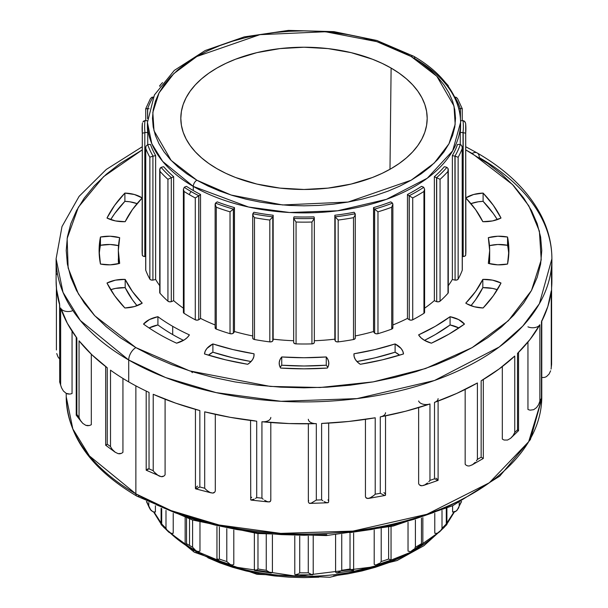 <?xml version="1.0" encoding="UTF-8"?>
<svg xmlns="http://www.w3.org/2000/svg" width="608" height="608" viewBox="0 0 608 608"><rect width="100%" height="100%" fill="white"/><g stroke="black" fill="none" stroke-linecap="round" stroke-linejoin="round"><path stroke-width="0.91" d="M61.218 309.001L67.328 323.274L76.866 338.033L76.866 414.451A247.897 143.123 0 0 0 79.048 417.248L79.048 340.822L91.854 354.738L107.236 367.749L107.236 444.167A247.897 143.123 0 0 0 110.512 446.576L110.512 370.158A247.897 143.123 0 0 0 128.714 381.892L128.714 360.004A10.116 5.844 -60 0 1 135.865 347.609L153.155 356.653L171.897 364.678L191.915 371.61L213.005 377.37L234.977 381.908L257.61 385.176L280.691 387.159L304 387.82L327.309 387.159L350.39 385.176L373.023 381.908L394.995 377.37L416.085 371.61L436.103 364.678L454.845 356.653L472.135 347.609L487.806 337.63L501.706 326.808L513.699 315.248L523.678 303.073L531.536 290.388L537.206 277.316L540.634 263.994L541.774 250.534L540.634 237.082L537.206 223.759L531.536 210.687L523.678 198.003L513.699 185.828L501.706 174.268L487.806 163.446L465.888 149.994L472.135 153.467A10.116 5.844 -60 0 1 477.196 152.965A10.116 5.844 120 0 0 472.135 153.467L512.483 184.528L528.808 205.816L539.387 231.124L541.226 259.844L531.476 290.51L508.349 320.728L472.135 347.609L425.577 368.516L373.228 381.87L320.12 387.501L270.37 386.437L189.666 370.903L135.865 347.609A10.116 5.844 120 0 0 128.714 360.004L165.65 377.56L216.129 392.624L281.033 401.303L357.018 398.605L434.462 380.502L499.191 347.024L522.789 326.093L539.38 303.704L551.897 258.795A247.897 143.123 180 0 1 398.863 391.028A247.897 143.123 180 0 1 128.714 360.004L128.714 381.892A247.897 143.123 0 0 0 149.036 392.403L149.036 468.821A247.897 143.123 0 0 0 153.216 470.714L153.216 394.296A247.897 143.123 0 0 0 199.842 410.567L199.842 486.985A247.897 143.123 0 0 0 204.691 488.247L204.691 411.829A247.897 143.123 0 0 0 256.705 421.184L256.705 497.602A247.897 143.123 0 0 0 261.934 498.157L261.934 421.739A247.897 143.123 0 0 0 316.32 423.639L316.32 500.057A247.897 143.123 0 0 0 321.617 499.867L321.617 423.449A247.897 143.123 0 0 0 375.212 417.78L375.212 494.198A247.897 143.123 0 0 0 380.281 493.286L380.281 416.868A247.897 143.123 0 0 0 429.962 403.955L429.962 480.381A247.897 143.123 0 0 0 434.507 478.792L434.507 402.374A247.897 143.123 0 0 0 477.402 382.972L477.402 459.39A247.897 143.123 0 0 0 481.156 457.224L481.156 380.806A247.897 143.123 0 0 0 514.756 356.045L514.756 432.463A247.897 143.123 0 0 0 517.507 429.833L517.507 353.415A247.897 143.123 0 0 0 539.866 324.733L539.866 401.151A247.897 143.123 0 0 0 541.447 398.225L541.447 321.807A247.897 143.123 0 0 0 551.266 290.86L551.266 367.285A247.897 143.123 0 0 0 551.593 364.222L551.593 287.804A247.897 143.123 0 0 0 551.897 280.691A247.897 143.123 0 0 0 551.167 269.747M157.92 316.7L157.92 324.961A185.668 107.198 0 0 0 172.71 334.598L172.71 326.336A185.668 107.198 180 0 1 157.92 316.7L149.431 319.557L143.526 324.087A204.896 118.294 0 0 0 159.121 334.187A204.896 118.294 0 0 0 176.601 343.186A204.896 118.294 180 0 1 159.121 334.187A204.896 118.294 180 0 1 143.526 324.087A24.806 14.326 180 0 1 157.92 316.7L157.92 324.961A24.806 14.326 0 0 0 149.12 327.978L157.92 324.961A185.668 107.198 180 0 0 172.71 334.598A185.668 107.198 0 0 0 183.51 340.358A185.668 107.198 180 0 1 172.71 334.598L172.71 326.336A185.668 107.198 180 0 1 157.92 316.7M483.109 307.982A24.806 14.326 180 0 1 466.876 303.81L474.324 306.766L483.109 307.982L493.293 295.807L501.007 283.039L492.548 280.151L482.82 279.391L475.532 291.559L465.781 303.134A24.806 14.326 0 0 0 466.876 303.81A24.806 14.326 180 0 1 465.781 303.134A185.668 107.198 180 0 0 482.82 279.391A24.806 14.326 180 0 1 501.007 283.039A204.896 118.294 180 0 1 483.109 307.982M431.399 343.186A24.806 14.326 180 0 1 424.544 340.389L431.399 343.186L448.879 334.187L464.474 324.087L458.569 319.557L450.08 316.7L435.29 326.336L418.6 334.879L421.025 337.828L424.544 340.389A24.806 14.326 180 0 1 418.6 334.879A185.668 107.198 180 0 0 450.08 316.7A24.806 14.326 180 0 1 464.474 324.087A204.896 118.294 180 0 1 431.399 343.186M183.403 189.263L184.239 187.317A10.336 5.966 180 0 1 186.474 186.352A156.575 90.402 0 0 0 193.283 190.54L193.283 186.405A5.062 2.918 -60 0 1 196.863 180.211L171.144 160.413L154.006 130.728L152.828 112.419L159.045 92.88L173.782 73.629L196.863 56.498L259.882 34.664L325.424 31.753L376.854 41.648L411.137 56.498L421.124 62.86L429.985 69.753L437.631 77.117L443.984 84.877L448.993 92.963L452.61 101.285L454.792 109.782L455.521 118.355L454.792 126.928L452.61 135.417L448.993 143.746L443.984 151.833L437.631 159.592L429.985 166.957L421.124 173.85L411.137 180.211L400.125 185.972L388.178 191.087L375.425 195.502L361.98 199.173L347.981 202.069L333.556 204.151L318.85 205.413L304 205.831L289.15 205.413L274.444 204.151L260.019 202.069L246.02 199.173L232.575 195.502L219.822 191.087L207.875 185.972L196.863 180.211L186.876 173.85L178.015 166.957L170.369 159.592L164.016 151.833L159.007 143.746L155.39 135.417L153.208 126.928L152.479 118.355L153.208 109.782L155.39 101.285L159.007 92.963L164.016 84.877L170.369 77.117L178.015 69.753L186.876 62.86L196.863 56.498L207.875 50.73L219.822 45.615L232.575 41.207L246.02 37.536L260.019 34.641L274.444 32.558L289.15 31.297L304 30.871L318.85 31.297L333.556 32.558L347.981 34.641L361.98 37.536L375.425 41.207L388.178 45.615L400.125 50.73L411.137 56.498A5.062 2.918 -60 0 1 413.668 56.248A5.062 2.918 120 0 0 411.137 56.498L436.856 76.289L453.994 105.982L455.172 124.283L448.955 143.822L434.218 163.081L411.137 180.211L348.118 202.046L282.576 204.957L231.146 195.054L196.863 180.211A5.062 2.918 120 0 0 193.283 186.405L248.497 207.016L289.492 212.496L337.493 210.794L386.399 199.356L427.287 178.212L452.671 150.852L460.575 122.482A156.575 90.402 180 0 1 363.918 206.006A156.575 90.402 180 0 1 193.283 186.405L193.283 190.54A156.575 90.402 0 0 0 200.534 194.469L200.534 318.387A156.575 90.402 0 0 0 215.126 324.961A156.575 90.402 0 0 1 200.534 318.387L200.534 194.469A10.336 5.966 180 0 1 198.862 195.761L198.748 319.747A10.336 5.966 0 0 0 200.534 318.387A10.336 5.966 0 0 1 198.748 319.747L198.748 195.829L195.274 197.934A161.888 93.465 180 0 1 189.529 194.773A2.531 1.459 -60 0 1 191.315 191.672A159.364 92.006 180 0 1 184.239 187.317L183.403 189.263L184.057 191.452A161.888 93.465 0 0 0 189.529 194.773A161.888 93.465 180 0 1 184.057 191.452L184.057 313.31A161.888 93.465 0 0 0 195.274 319.785L197.022 320.165L198.748 319.747A2.531 1.459 0 0 1 195.274 319.785L195.274 197.934L195.274 319.785A161.888 93.465 0 0 1 184.057 313.31L184.057 191.452L183.396 189.096L183.396 312.33A2.531 1.459 0 0 0 184.057 313.31L183.396 312.299M453.925 512.065L446.903 522.933A156.575 90.402 0 0 0 453.925 512.065M444.965 525.342L441.613 529.12M437.54 533.193L409.914 552.566L374.353 566.747L296.985 576.3L234.05 566.869L193.283 549.913A5.062 2.918 120 0 0 194.332 552.231A5.062 2.918 -60 0 1 193.283 549.913A156.575 90.402 0 0 0 437.54 533.193M541.766 377.401A7.592 4.378 0 0 0 543.043 377.53A7.592 4.378 180 0 1 541.766 377.401L541.766 398.027A237.774 137.279 0 0 0 541.774 396.766L541.766 398.058M541.751 398.81L528.671 441.72L489.303 482.79L426.96 514.269L352.997 531.096L280.706 533.383L219.032 524.985L171.046 510.576L135.865 493.84A5.062 2.918 120 0 0 136.914 496.151A5.062 2.918 -60 0 1 135.865 493.84A237.774 137.279 0 0 0 393.353 523.982A237.774 137.279 0 0 0 541.751 398.81L530.404 439.561L499.746 476.148L452.694 505.719L393.216 526.057L326.245 535.58L257.412 533.497L192.485 519.992L136.914 496.151C91.04 469.095 67.48 435.966 66.226 396.766A237.774 137.279 0 0 0 135.865 493.84L135.865 385.86L135.865 493.84L89.437 455.932L72.846 428.944L66.226 396.766L66.226 393.384M465.637 123.485L464.96 121.76L463.022 120.642A159.364 92.006 180 0 1 463.022 132.582A10.336 5.966 180 0 1 460.264 132.354L460.264 144.613L460.264 132.354A10.336 5.966 0 0 0 463.022 132.582L465.698 133.258L465.698 255.117A2.531 1.459 0 0 1 463.19 256.508L464.922 256.097L465.698 255.117L465.698 133.258A161.888 93.465 0 0 0 465.888 128.683A161.888 93.465 0 0 0 465.698 124.1A161.888 93.465 180 0 1 465.888 128.683A161.888 93.465 180 0 1 465.698 133.258L463.19 132.59L463.19 256.508A10.336 5.966 0 0 1 462.3 256.485A10.336 5.966 0 0 0 463.19 256.508L463.022 132.582A159.364 92.006 0 0 0 463.022 120.642A10.336 5.966 0 0 0 460.552 120.832A10.336 5.966 180 0 1 463.022 120.642L464.2 121L465.538 123.021M462.179 146.657L462.24 270.279A161.888 93.465 0 0 1 458.136 279.125L458.136 157.267L458.136 279.125A2.531 1.459 0 0 1 455.088 280.09L456.942 279.954L458.136 279.125A161.888 93.465 0 0 0 462.24 270.279L462.24 148.42A161.888 93.465 180 0 1 458.136 157.267L455.088 156.172L455.088 280.09A10.336 5.966 0 0 1 452.367 279.429A10.336 5.966 0 0 0 455.088 280.09L454.928 156.142A10.336 5.966 180 0 1 452.367 155.511L452.367 279.429A156.575 90.402 0 0 1 448.278 285.661A156.575 90.402 0 0 0 452.367 279.429L452.367 155.511A156.575 90.402 0 0 0 457.512 144.423A10.336 5.966 180 0 1 460.286 144.613L460.864 144.788M448.278 169.784L448.278 292.577A2.531 1.459 0 0 1 447.997 293.246L447.997 171.388L447.997 293.246A161.888 93.465 0 0 1 440.063 301.18A2.531 1.459 0 0 1 436.696 301.659L438.543 301.811L440.063 301.18L440.063 179.322L436.696 177.741L436.696 301.659A10.336 5.966 0 0 1 434.355 300.618A10.336 5.966 0 0 0 436.696 301.659L436.552 177.688A10.336 5.966 180 0 1 434.355 176.692L434.355 300.618A156.575 90.402 0 0 1 424.604 308.195A156.575 90.402 0 0 0 434.355 300.618L434.355 176.692A156.575 90.402 0 0 0 444.296 166.752A10.336 5.966 180 0 1 446.888 167.352L448.05 168.515L447.997 171.388A161.888 93.465 180 0 1 440.063 179.322L440.063 301.18A161.888 93.465 0 0 0 447.997 293.246L448.005 291.916M392.874 204.098L392.464 203.14A159.364 92.006 180 0 1 374.558 209.114A159.364 92.006 0 0 0 392.464 203.14A10.336 5.966 0 0 0 390.868 201.947A10.336 5.966 0 0 0 390.739 201.879A156.575 90.402 180 0 1 373.525 207.617A10.336 5.966 0 0 0 374.558 209.114L377.978 211.82A161.888 93.465 0 0 0 391.719 207.237L392.874 204.098L391.719 207.237L391.719 329.095A161.888 93.465 0 0 1 377.978 333.678L377.978 211.82L377.978 333.678A2.531 1.459 0 0 1 374.642 333.116L376.116 333.777L377.978 333.678A161.888 93.465 0 0 0 391.719 329.095L391.719 207.237A161.888 93.465 180 0 1 377.978 211.82L374.642 209.198L374.642 333.116A10.336 5.966 0 0 1 373.525 331.535A10.336 5.966 0 0 0 374.642 333.116L374.558 209.114A10.336 5.966 180 0 1 373.525 207.617L373.525 331.535A156.575 90.402 0 0 1 355.27 335.95A156.575 90.402 0 0 0 373.525 331.535L373.525 207.617A156.575 90.402 0 0 0 390.739 201.879A10.336 5.966 180 0 1 390.868 201.947A10.336 5.966 180 0 1 392.464 203.14L392.874 204.098L392.874 327.864A2.531 1.459 0 0 1 391.719 329.095L392.806 328.214L392.548 327.15M424.597 189.263L423.761 187.317A159.364 92.006 180 0 1 409.138 195.761A159.364 92.006 0 0 0 423.761 187.317A10.336 5.966 0 0 0 421.526 186.352A156.575 90.402 180 0 1 407.466 194.469A10.336 5.966 0 0 0 409.138 195.761L412.726 197.934A161.888 93.465 0 0 0 423.943 191.452L424.604 189.096L424.604 312.33A2.531 1.459 0 0 1 423.943 313.31L423.943 191.452L423.943 313.31A161.888 93.465 0 0 1 412.726 319.785A2.531 1.459 0 0 1 409.252 319.747L410.978 320.165L412.726 319.785L412.726 197.934L409.252 195.829L409.252 319.747A10.336 5.966 0 0 1 407.466 318.387A10.336 5.966 0 0 0 409.252 319.747L409.138 195.761A10.336 5.966 180 0 1 407.466 194.469L407.466 318.387A156.575 90.402 0 0 1 392.874 324.961A156.575 90.402 0 0 0 407.466 318.387L407.466 194.469A156.575 90.402 0 0 0 421.526 186.352A10.336 5.966 180 0 1 423.761 187.317L424.597 189.263L423.943 191.452A161.888 93.465 180 0 1 412.726 197.934L412.726 319.785A161.888 93.465 0 0 0 423.943 313.31L424.604 312.299M186.534 518.092L186.534 543.704A161.888 93.465 0 0 0 189.529 545.475L189.529 519.065L189.529 545.475A161.888 93.465 0 0 0 192.592 547.2L192.592 520.03L192.592 547.2A161.888 93.465 180 0 1 189.529 545.475A161.888 93.465 180 0 1 186.534 543.704L186.534 518.092M391.111 68.066L389.986 169.282L391.111 68.066L382.151 63.376L372.438 59.219L351.143 52.645L328.031 48.594L304 47.234L279.969 48.594L256.857 52.645L235.562 59.219L225.849 63.376L216.889 68.066L208.772 73.234L201.575 78.842L195.358 84.824L190.19 91.139L186.116 97.706L183.175 104.477L181.404 111.386L180.812 118.355L181.404 125.324L183.175 132.232L186.116 138.996L190.19 145.57L195.358 151.878L201.575 157.867L208.772 163.476L216.889 168.644A123.188 71.121 180 0 1 180.819 119.001A123.188 71.121 180 0 1 256.34 52.767A123.188 71.121 180 0 1 391.111 68.066A123.188 71.121 180 0 1 427.181 119.001A123.188 71.121 180 0 1 350.626 184.186A123.188 71.121 180 0 1 216.889 168.644L225.849 173.333L235.562 177.49L256.857 184.064L279.969 188.108L304 189.476L328.031 188.108L351.143 184.064L372.438 177.49L382.151 173.333L391.111 168.644L399.228 163.476L406.425 157.867L412.642 151.878L417.81 145.57L421.884 138.996L424.825 132.232L426.596 125.324L427.188 118.355L426.596 111.386L424.825 104.477L421.884 97.706L417.81 91.139L412.642 84.824L406.425 78.842L399.228 73.234L391.111 68.066M479.286 157.594A247.897 143.123 180 0 1 551.897 258.795C551.851 244.051 548.325 229.733 541.318 215.84C528.626 191.3 507.247 170.339 477.196 152.965A10.116 5.844 -60 0 1 479.286 157.594M193.283 549.313L193.283 549.913L193.283 549.313M199.971 522.211L199.971 551.076A5.062 2.918 180 0 1 199.804 551.182L197.866 551.502L195.829 550.658L192.592 547.2L195.829 550.658L197.866 551.502L199.804 551.182A5.062 2.918 0 0 0 199.971 551.076L199.971 522.211M233.799 530.009L233.799 564.315A5.062 2.918 180 0 1 233.692 564.452L232.157 565.03L230.272 564.482L226.792 561.534L226.792 528.679L226.792 561.534A161.888 93.465 180 0 1 219.374 559.064A161.888 93.465 0 0 0 226.792 561.534L230.272 564.482L232.157 565.03L233.692 564.452A5.062 2.918 0 0 0 233.799 564.315L233.799 530.009M271.343 572.972L272.369 572.196A5.062 2.918 0 0 0 272.414 572.052L272.414 534.956L272.414 572.052A5.062 2.918 180 0 1 272.369 572.196L271.343 572.972L269.747 572.69L266.251 570.274L266.251 534.424L266.251 570.274A161.888 93.465 180 0 1 257.974 568.989A161.888 93.465 0 0 0 266.251 570.274L270.583 572.941M335.586 572.052L335.586 534.956L335.586 572.052A5.062 2.918 0 0 0 335.631 572.196A5.062 2.918 180 0 1 335.586 572.052M374.201 564.315L374.201 530.009L374.201 564.315A5.062 2.918 0 0 0 374.308 564.452A5.062 2.918 180 0 1 374.201 564.315M408.029 551.076L408.029 522.211L408.029 551.076A5.062 2.918 0 0 0 408.196 551.182A5.062 2.918 180 0 1 408.029 551.076M434.773 533.224L434.773 513.334L434.773 533.224A5.062 2.918 0 0 0 434.986 533.307A5.062 2.918 180 0 1 434.773 533.224M452.603 511.989L452.603 505.765L452.603 511.989A5.062 2.918 0 0 0 452.846 512.035A5.062 2.918 180 0 1 452.603 511.989M460.264 132.354A156.575 90.402 0 0 0 460.575 126.616A156.575 90.402 0 0 0 460.537 124.549A156.575 90.402 180 0 1 460.264 132.354M334.795 339.173A156.575 90.402 0 0 1 314.336 340.738A156.575 90.402 0 0 0 334.841 339.165A10.336 5.966 0 0 0 335.213 340.86L335.175 216.843A10.336 5.966 180 0 1 334.841 215.346A10.336 5.966 180 0 1 334.841 215.247A156.575 90.402 0 0 0 354.046 212.276A10.336 5.966 180 0 1 355.148 213.758L354.859 215.787L353.514 217.672A161.888 93.465 180 0 1 338.185 220.043L338.185 341.894A161.888 93.465 0 0 0 353.514 339.522L354.958 338.838L355.186 337.767M314.336 342.395A10.336 5.966 0 0 1 314.336 342.448A2.531 1.459 0 0 1 311.934 343.892L313.637 343.444L314.336 342.448L314.336 218.424A10.336 5.966 0 0 0 313.941 216.836A156.575 90.402 180 0 1 294.059 216.836A10.336 5.966 0 0 0 293.664 218.424L293.664 218.424A159.364 92.006 0 0 0 314.336 218.424L311.934 222.034L311.934 343.892A161.888 93.465 0 0 1 296.066 343.892L296.066 222.034L296.066 343.892A2.531 1.459 0 0 1 293.664 342.448L294.363 343.444L296.066 343.892A161.888 93.465 0 0 0 311.934 343.892L311.934 222.034A161.888 93.465 180 0 1 296.066 222.034L293.664 218.53L293.664 342.448A10.336 5.966 0 0 1 293.664 342.395A10.336 5.966 0 0 1 293.664 342.35A10.336 5.966 0 0 0 293.664 342.448L293.664 218.424A10.336 5.966 180 0 1 294.059 216.836A156.575 90.402 0 0 0 313.941 216.836A10.336 5.966 180 0 1 314.336 218.424L314.336 342.448A10.336 5.966 0 0 0 314.336 342.35A10.336 5.966 0 0 1 314.336 342.395L314.336 218.477M252.814 337.767L253.042 338.838L254.486 339.522A161.888 93.465 0 0 0 269.815 341.894L271.654 341.719L272.787 340.86A10.336 5.966 0 0 0 273.159 339.165A156.575 90.402 0 0 0 293.664 340.738A156.575 90.402 0 0 1 273.159 339.165L273.159 215.445M252.73 214.32L252.73 338.132A2.531 1.459 0 0 0 254.486 339.522L254.486 217.672L254.486 339.522A161.888 93.465 0 0 0 269.815 341.894L269.815 220.043A161.888 93.465 180 0 1 254.486 217.672L253.141 215.787L252.852 213.758A10.336 5.966 180 0 1 253.954 212.276A156.575 90.402 0 0 0 273.159 215.247A10.336 5.966 180 0 1 273.159 215.346A10.336 5.966 180 0 1 272.825 216.843L272.787 340.86A10.336 5.966 0 0 0 273.159 339.264A10.336 5.966 0 0 0 273.159 339.165M234.475 331.535A156.575 90.402 0 0 0 252.73 335.95A156.575 90.402 0 0 1 234.475 331.535L234.475 207.617L234.475 331.535A10.336 5.966 0 0 1 233.358 333.116A10.336 5.966 0 0 0 234.475 331.535M217.261 201.879A156.575 90.402 0 0 0 234.475 207.617A10.336 5.966 180 0 1 233.442 209.114L233.358 333.116L233.358 209.198L230.022 211.82A161.888 93.465 180 0 1 216.281 207.237L216.281 329.095A161.888 93.465 0 0 0 230.022 333.678L231.884 333.777L233.358 333.116A2.531 1.459 0 0 1 230.022 333.678L230.022 211.82L230.022 333.678A161.888 93.465 0 0 1 216.281 329.095L216.281 207.237L215.247 205.177L215.536 203.14A10.336 5.966 180 0 1 217.261 201.879A10.336 5.966 0 0 0 215.536 203.14A159.364 92.006 0 0 0 233.442 209.114A10.336 5.966 0 0 0 234.475 207.617A156.575 90.402 180 0 1 217.261 201.879M414.717 58.566A156.575 90.402 180 0 1 460.575 122.482C460.552 113.316 458.356 104.401 453.986 95.737C446.059 80.378 432.622 67.214 413.668 56.248A5.062 2.918 -60 0 1 414.717 58.566M165.087 399.228L165.087 474.719A7.592 4.378 180 0 1 163.932 476.041A7.592 4.378 0 0 0 165.087 474.719L165.087 399.228M215.308 414.337L215.308 490.679A7.592 4.378 180 0 1 214.73 492.115A7.592 4.378 0 0 0 215.308 490.679L215.308 414.337M418.638 483.58L418.638 407.588L418.638 483.58A7.592 4.378 0 0 0 419.512 484.964A7.592 4.378 180 0 1 418.638 483.58M465.166 464.246L465.166 389.439L465.166 464.246A7.592 4.378 0 0 0 466.587 465.47A7.592 4.378 180 0 1 465.166 464.246M502.322 439.044L502.322 366.563L502.322 439.044A7.592 4.378 0 0 0 504.207 440.04A7.592 4.378 180 0 1 502.322 439.044M527.949 409.442L527.949 342.061L527.949 409.442A7.592 4.378 0 0 0 530.199 410.149A7.592 4.378 180 0 1 527.949 409.442M72.056 331.2L72.056 393.52A7.592 4.378 180 0 1 69.669 394.06A7.592 4.378 0 0 0 72.056 393.52L72.056 331.2M91.314 354.213L91.314 424.688A7.592 4.378 180 0 1 89.232 425.547A7.592 4.378 0 0 0 91.314 424.688L91.314 354.213M122.938 378.45L122.938 452.291A7.592 4.378 180 0 1 121.273 453.408A7.592 4.378 0 0 0 122.938 452.291L122.938 378.45M385.533 412.703A7.592 4.378 180 0 1 380.281 416.868L405.741 411.206L429.962 403.955A7.592 4.378 180 0 1 418.638 400.961M438.102 398.65A7.592 4.378 180 0 1 434.507 402.374L456.882 393.353L477.402 382.972L477.402 459.39L476.398 460.91L477.402 459.39A247.897 143.123 180 0 0 481.156 457.224L483.299 458.432M308.347 423.791L308.347 501.874A7.592 4.378 0 0 0 308.355 502.026L309.282 503.318L311.281 503.128L316.32 500.057A247.897 143.123 180 0 0 321.617 499.867L322.901 500.794L321.617 499.867L321.617 423.449L348.688 421.466L375.212 417.78L375.212 494.198L373.935 495.398L375.212 494.198A247.897 143.123 180 0 0 380.281 493.286L384.423 495.391L385.464 495.262L385.502 494.745L385.464 495.262L384.423 495.391L380.281 493.286L380.281 416.868M263.75 421.792L289.036 423.556L316.32 423.639A7.592 4.378 180 0 1 308.347 419.262M147.934 468.806L146.323 470.204L149.036 468.821A247.897 143.123 180 0 0 153.216 470.714L154.31 472.158L153.216 470.714L153.216 394.296L175.758 403.172L199.842 410.567L199.842 486.985L196.825 488.589L195.449 488.627L195.616 488.118L195.449 488.627L196.126 488.817L199.842 486.985A247.897 143.123 180 0 0 204.691 488.247L205.922 489.524L204.691 488.247L204.691 411.829L230.25 417.331L254.972 420.858M106.484 445.071L105.678 445.246L107.236 444.167A247.897 143.123 180 0 0 110.512 446.576L111.408 448.164L110.512 446.576L110.512 370.158A247.897 143.123 0 0 0 128.714 381.892A247.897 143.123 0 0 0 149.036 392.403L149.036 468.821L146.323 470.204M56.536 274.634L56.407 273.585A7.592 4.378 180 0 0 56.4 273.798M56.103 280.478L56.559 289.332L59.607 303.932M551.6 364.306L551.6 287.584A7.592 4.378 180 0 1 551.593 287.804L551.441 272.05M541.766 398.719L541.766 320.545A7.592 4.378 180 0 1 541.447 321.807L547.838 306.493L551.266 290.86L551.266 367.285A247.897 143.123 180 0 0 551.593 364.222L551.593 287.804M483.071 458.295L481.156 457.224L481.156 380.806L499.138 368.957L514.756 356.045L514.756 432.463L513.023 435.655L510.591 438.322L507.52 440.048L504.207 440.04L507.52 440.048L510.591 438.322L513.023 435.655L514.756 432.463A247.897 143.123 180 0 0 517.507 429.833L518.001 430.152L517.507 429.833L517.507 353.415L530.054 339.431L539.866 324.733A7.592 4.378 180 0 1 527.949 326.823M135.865 347.609L120.194 337.63L106.294 326.808L94.301 315.248L84.322 303.073L76.464 290.388L70.794 277.316L67.366 263.994L66.226 250.534L67.366 237.082L70.794 223.759L76.464 210.687L84.322 198.003L94.301 185.828L106.294 174.268L120.194 163.446L142.112 149.994L103.58 176.67L78.386 207.191L67.138 238.48L68.142 267.961L78.44 293.976L94.848 315.841L135.865 347.609M462.3 147.676L462.3 269.967A2.531 1.459 0 0 1 462.24 270.279L462.293 269.914M465.682 123.85L465.888 250.534A161.888 93.465 0 0 1 465.698 255.117A161.888 93.465 0 0 0 465.698 245.959M142.302 245.959A161.888 93.465 0 0 0 142.302 255.117L143.078 256.097L144.81 256.508A10.336 5.966 0 0 0 145.7 256.485A10.336 5.966 0 0 1 144.81 256.508L144.81 132.59L144.81 256.508A2.531 1.459 0 0 1 142.302 255.117L142.302 133.258A161.888 93.465 180 0 1 142.112 128.683A161.888 93.465 180 0 1 142.302 124.1A161.888 93.465 0 0 0 142.112 128.683A161.888 93.465 0 0 0 142.302 133.258L142.302 255.117A161.888 93.465 0 0 1 142.112 250.534L142.318 123.85M145.738 269.724L145.76 270.279A161.888 93.465 0 0 0 149.864 279.125L151.058 279.954L152.912 280.09A10.336 5.966 0 0 0 155.633 279.429A156.575 90.402 0 0 0 159.722 285.661A156.575 90.402 0 0 1 155.633 279.429L155.633 155.511L155.633 279.429A10.336 5.966 0 0 1 152.912 280.09L152.912 156.172L152.912 280.09A2.531 1.459 0 0 1 149.864 279.125L149.864 157.267A161.888 93.465 180 0 1 145.76 148.42L145.76 270.279A161.888 93.465 0 0 0 149.864 279.125L149.864 157.267L150.252 157.024L149.864 157.267A161.888 93.465 0 0 1 145.76 148.42L145.973 146.163L147.714 144.613A10.336 5.966 180 0 1 150.488 144.423A156.575 90.402 0 0 0 155.633 155.511A10.336 5.966 180 0 1 153.072 156.142L150.252 157.024L153.072 156.142A10.336 5.966 0 0 0 155.633 155.511A156.575 90.402 180 0 1 150.488 144.423A10.336 5.966 0 0 0 147.714 144.613A159.364 92.006 0 0 0 153.072 156.142A159.364 92.006 180 0 1 147.714 144.613L145.973 146.163L145.76 148.42L145.722 147.265M159.729 292.722L160.003 293.246A161.888 93.465 0 0 0 167.937 301.18L169.457 301.811L171.304 301.659A10.336 5.966 0 0 0 173.645 300.618A156.575 90.402 0 0 0 183.396 308.195A156.575 90.402 0 0 1 173.645 300.618L173.645 176.692L173.645 300.618A10.336 5.966 0 0 1 171.304 301.659L171.304 177.741L171.304 301.659A2.531 1.459 0 0 1 167.937 301.18L167.937 179.322A161.888 93.465 180 0 1 160.003 171.388L160.003 293.246A161.888 93.465 0 0 0 167.937 301.18L167.937 179.322L168.5 179.01L167.937 179.322A161.888 93.465 0 0 1 160.003 171.388L159.775 169.13L161.112 167.352A10.336 5.966 180 0 1 163.704 166.752A156.575 90.402 0 0 0 173.645 176.692A10.336 5.966 180 0 1 171.448 177.688L168.5 179.01L171.448 177.688A10.336 5.966 0 0 0 173.645 176.692A156.575 90.402 180 0 1 163.704 166.752A10.336 5.966 0 0 0 161.112 167.352A159.364 92.006 0 0 0 171.448 177.688A159.364 92.006 180 0 1 161.112 167.352L160.155 168.097L159.744 170.263L159.775 169.13M215.452 327.15L215.194 328.214L216.281 329.095A2.531 1.459 0 0 1 215.126 327.864L215.126 204.098L216.281 207.237A161.888 93.465 0 0 0 230.022 211.82L233.442 209.114A159.364 92.006 180 0 1 215.536 203.14L215.126 204.098M334.841 215.445L334.841 339.165A10.336 5.966 0 0 0 334.841 339.264A10.336 5.966 0 0 0 335.213 340.86L336.346 341.719L338.185 341.894A161.888 93.465 0 0 0 353.514 339.522L353.514 217.672L353.514 339.522A2.531 1.459 0 0 0 355.27 338.132L355.27 214.32M353.924 354.7A24.806 14.326 180 0 0 360.286 364.283A204.896 118.294 180 0 0 403.507 353.947A24.806 14.326 180 0 0 395.109 343.938L395.109 352.199L375.052 357.831L356.942 361.547A185.668 107.198 0 0 0 395.109 352.199L399.555 355.178A24.806 14.326 0 0 0 395.109 352.199L395.109 343.938A185.668 107.198 180 0 1 353.978 353.78L354.145 356.622L355.292 359.396L357.367 361.98L360.286 364.283L382.409 359.83L403.507 353.947L402.754 351.128L401.052 348.452L395.109 343.938L375.052 349.57L353.978 353.78L353.978 355.627L353.978 353.78A24.806 14.326 180 0 0 353.924 354.7L353.924 354.76M488.33 263.386L497.83 264.837L507.551 264.039L508.896 250.534L507.551 237.036L497.83 236.238L488.33 237.682L489.668 250.534L488.33 263.386A24.806 14.326 180 0 0 507.551 264.039A204.896 118.294 180 0 0 508.896 250.534A204.896 118.294 180 0 0 507.551 237.036L507.551 245.298A24.806 14.326 0 0 0 489.478 245.64L497.83 244.5L507.551 245.298L507.551 237.036A24.806 14.326 180 0 0 488.33 237.682A185.668 107.198 180 0 1 489.668 250.534A185.668 107.198 180 0 1 488.33 263.386M465.888 198.056A185.668 107.198 180 0 1 482.82 221.684L492.548 220.924L501.007 218.036L493.293 205.268L483.109 193.086L473.594 194.507L465.781 197.942L475.532 209.517L482.82 221.684A24.806 14.326 180 0 0 501.007 218.036A204.896 118.294 180 0 0 483.109 193.086L483.109 201.354A24.806 14.326 0 0 0 470.949 203.627L478.23 201.78L483.109 201.354L483.109 193.086A24.806 14.326 180 0 0 465.888 197.866M142.219 197.942L134.406 194.507L124.891 193.086L114.707 205.268L106.993 218.036L115.452 220.924L125.18 221.684L132.468 209.517L142.219 197.942M100.449 245.298L110.17 244.5L118.522 245.64A24.806 14.326 0 0 0 100.449 245.298L100.449 237.036A204.896 118.294 180 0 0 99.104 250.534A204.896 118.294 180 0 0 100.449 264.039A24.806 14.326 180 0 0 119.67 263.386A185.668 107.198 180 0 1 118.332 250.534A185.668 107.198 180 0 1 119.67 237.682L110.17 236.238L100.449 237.036L99.104 250.534L100.449 264.039L110.17 264.837L119.67 263.386L118.332 250.534L119.67 237.682A24.806 14.326 180 0 0 100.449 237.036L100.449 245.298A204.896 118.294 0 0 0 99.233 254.668M125.18 279.391L115.452 280.151L106.993 283.039L114.707 295.807L124.891 307.982L134.406 306.569L142.219 303.134L132.468 291.559L125.18 279.391L125.18 287.652A24.806 14.326 0 0 0 110.671 289.712L115.452 288.412L125.18 287.652A185.668 107.198 0 0 0 137.058 305.71L132.468 299.82L125.18 287.652L125.18 279.391A24.806 14.326 180 0 0 106.993 283.039A204.896 118.294 180 0 0 124.891 307.982A24.806 14.326 180 0 0 142.219 303.134A185.668 107.198 180 0 1 125.18 279.391M176.601 343.186L184.452 339.773L187.355 337.47L189.4 334.879A185.668 107.198 180 0 1 172.71 326.336A185.668 107.198 180 0 0 189.4 334.879A24.806 14.326 180 0 1 176.601 343.186M254.076 354.7A24.806 14.326 180 0 0 254.022 353.78L254.022 355.627L254.022 353.78A185.668 107.198 180 0 1 212.891 343.938L206.948 348.452L205.246 351.128L204.493 353.947L225.591 359.83L247.714 364.283L250.633 361.98L252.708 359.396L253.855 356.622L254.022 353.78L232.948 349.57L212.891 343.938L212.891 352.199A24.806 14.326 0 0 0 208.445 355.178L212.891 352.199A185.668 107.198 0 0 0 251.058 361.547L232.948 357.831L212.891 352.199L212.891 343.938A24.806 14.326 180 0 0 204.493 353.947A204.896 118.294 180 0 0 247.714 364.283A24.806 14.326 180 0 0 254.076 354.7L254.076 354.76M327.758 367.414A24.806 14.326 0 0 0 326.26 365.218L326.26 356.957A24.806 14.326 180 0 1 328.806 363.28A24.806 14.326 180 0 1 327.385 368.06A204.896 118.294 180 0 1 280.615 368.06A24.806 14.326 180 0 1 279.194 363.28A24.806 14.326 180 0 1 281.74 356.957L280.014 359.632L279.232 362.444L279.437 365.294L280.615 368.06L304 368.828L327.385 368.06L328.563 365.294L328.768 362.444L327.986 359.632L326.26 356.957L304 357.732L281.74 356.957L281.74 365.218A24.806 14.326 0 0 0 280.242 367.414M193.283 186.405A156.575 90.402 180 0 1 147.425 122.482L151.78 143.67L162.708 161.447L193.283 186.405M413.668 56.248L376.861 40.485L333.914 31.631L288.435 30.4L244.272 36.883L205.147 50.555L174.321 70.391L154.394 94.992L147.425 122.482L147.425 126.616A156.575 90.402 0 0 0 147.736 132.354L147.736 144.613L147.736 132.354A10.336 5.966 180 0 1 144.978 132.582L142.302 133.258L144.978 132.582A10.336 5.966 0 0 0 147.736 132.354A156.575 90.402 180 0 1 147.463 124.549M155.397 505.765L155.397 511.989A5.062 2.918 180 0 1 155.154 512.035L152.821 511.7L150.161 509.284L148.785 505.955L148.785 502.558L148.785 505.955A161.888 93.465 180 0 1 146.703 501.494A161.888 93.465 0 0 0 148.785 505.955L150.898 510.241L152.821 511.7L155.154 512.035A5.062 2.918 0 0 0 155.397 511.989L155.397 505.765M168.758 532.152L167.139 530.374L170.802 533.315L173.014 533.307A5.062 2.918 0 0 0 173.227 533.224L173.227 513.334L173.227 533.224A5.062 2.918 180 0 1 173.014 533.307L170.802 533.315L168.758 532.152L161.112 524.56M154.075 512.065A156.575 90.402 0 0 0 161.097 522.933L154.075 512.065M170.46 533.193A156.575 90.402 0 0 0 193.283 549.913L170.46 533.193M207.875 557.741L219.822 562.856L232.575 567.272L246.02 570.942L260.019 573.83L274.444 575.92L289.15 577.182L304 577.6L318.85 577.182M333.556 575.92L347.981 573.83L361.98 570.942L375.425 567.272L388.178 562.856L400.125 557.741L411.137 551.98M156.362 504.754L174.709 512.612L194.294 519.392L214.943 525.031L236.444 529.469L258.598 532.676L281.192 534.607L304 535.253L326.808 534.607M349.402 532.676L371.556 529.469L393.057 525.031L413.706 519.392L433.291 512.612L451.638 504.754L468.555 495.9M128.714 360.004A247.897 143.123 180 0 1 56.103 258.795L63.012 292.342L80.309 320.477L128.714 360.004M142.112 146.832L106.278 169.45L79.116 196.338L61.993 226.571L56.103 258.795L56.103 280.691A247.897 143.123 0 0 0 59.698 304.98L59.698 381.398A247.897 143.123 0 0 0 60.656 384.416L60.656 307.998A247.897 143.123 0 0 0 76.866 338.033L76.866 414.451L76.251 415.051L76.562 415.401L76.251 415.051L76.866 414.451A247.897 143.123 180 0 0 79.048 417.248L79.694 418.935L79.048 417.248L79.048 340.822A247.897 143.123 0 0 0 107.236 367.749L107.236 444.167L105.731 445.124M191.444 371.465L192.295 372.674M415.408 520.03L415.408 547.2A161.888 93.465 0 0 0 421.466 543.704L421.466 518.092L421.466 543.704A161.888 93.465 180 0 1 415.408 547.2L415.408 520.03M414.724 548.203L415.408 547.2L414.724 548.203M412.171 550.658L413.957 549.13L411.175 551.19M408.196 551.182L410.134 551.502L408.196 551.182M422.811 544.487L421.466 543.704L422.841 544.487M442.008 510.439L442.008 528.238A161.888 93.465 0 0 0 446.295 523.959L446.295 508.615L446.295 523.959A161.888 93.465 180 0 1 442.008 528.238L442.008 510.439M459.215 502.558L459.215 505.955A161.888 93.465 0 0 0 461.297 501.494A161.888 93.465 180 0 1 459.215 505.955L459.215 502.558M161.705 508.615L161.705 523.959A161.888 93.465 0 0 0 165.992 528.238L165.992 510.439L165.992 528.238A161.888 93.465 180 0 1 161.705 523.959L161.705 508.615M219.374 527.113L219.374 559.064L219.374 527.113M217.231 559.649L217.748 559.132A5.062 2.918 180 0 1 217.892 559.01M257.974 533.566L257.974 568.989L257.974 533.566M254.592 569.445L254.425 570.357L254.592 569.445A5.062 2.918 180 0 1 254.668 569.308M299.721 536.165L299.721 572.812A161.888 93.465 0 0 0 308.279 572.812L308.279 536.165L308.279 572.812A161.888 93.465 180 0 1 299.721 572.812L299.721 536.165M313.188 573.754A5.062 2.918 180 0 1 313.204 573.899L312.763 574.788L311.547 574.72L308.279 572.812L312.216 574.856M294.789 536.081L294.796 573.899A5.062 2.918 180 0 1 294.812 573.754M341.749 534.424L341.749 570.274A161.888 93.465 0 0 0 350.026 568.989L350.026 533.566L350.026 568.989A161.888 93.465 180 0 1 341.749 570.274L341.749 534.424M353.332 569.308A5.062 2.918 180 0 1 353.408 569.445L353.575 570.357L352.838 570.433L350.026 568.989L353.294 570.486M381.208 528.679L381.208 561.534A161.888 93.465 0 0 0 388.626 559.064L388.626 527.113L388.626 559.064A161.888 93.465 180 0 1 381.208 561.534L381.208 528.679M441.499 529.34L440.861 530.374L441.499 529.34M439.242 532.152L440.861 530.374L437.198 533.315L439.478 531.954L446.888 524.56L446.295 523.959L446.888 524.56M434.986 533.307L437.198 533.315L434.986 533.307M458.896 507.11L458.44 508.227L458.896 507.11M458.44 508.227L456.213 511.062L452.846 512.035L455.179 511.7L457.102 510.241L461.556 501.516M146.444 501.516L149.56 508.227M161.211 524.605L162.047 524.552M167.139 530.374L165.992 528.238L167.139 530.374M185.995 544L186.534 543.704L185.995 544M196.825 551.19L195.829 550.658M218.675 559.459L219.374 559.064L218.675 559.459M216.988 559.976L218.067 559.778L216.995 560.12M257.169 569.506L257.974 568.989L257.169 569.506M255.162 570.433L256.416 569.924L255.162 570.433M298.855 573.45L299.721 572.812L298.855 573.45M296.453 574.72L298.011 573.998L295.237 574.788L296.453 574.72M294.796 573.899L294.888 574.476M295.784 574.856L295.237 574.788M312.763 574.788L313.211 574.02L313.211 536.081M340.89 571.041L341.749 570.274L340.89 571.041M338.253 572.69L340.016 571.71L336.657 572.972L338.253 572.69M335.631 572.196L336.657 572.972L335.631 572.196M337.417 572.941L336.657 572.972M380.41 562.43L381.208 561.534L380.41 562.43M377.728 564.482L379.559 563.228L375.843 565.03L377.728 564.482M374.308 564.452L375.843 565.03L374.308 564.452M391.012 559.976L388.626 559.064L391.012 559.976M434.355 176.692A10.336 5.966 0 0 0 436.552 177.688A159.364 92.006 0 0 0 446.888 167.352A10.336 5.966 0 0 0 444.296 166.752A156.575 90.402 180 0 1 434.355 176.692M452.367 155.511A10.336 5.966 0 0 0 454.928 156.142A159.364 92.006 0 0 0 460.286 144.613A10.336 5.966 0 0 0 457.512 144.423A156.575 90.402 180 0 1 452.367 155.511M454.928 97.09L454.928 97.09A10.336 5.966 0 0 0 454.67 97.128A10.336 5.966 180 0 1 454.928 97.09A159.364 92.006 180 0 1 460.286 108.619A10.336 5.966 180 0 1 458.873 108.771A10.336 5.966 0 0 0 460.286 108.619A159.364 92.006 0 0 0 454.928 97.09M460.438 108.596L460.438 118.575L460.438 108.596L461.426 108.551L460.438 108.596M462.24 108.946L462.24 120.665M145.707 108.847L147.714 108.619A159.364 92.006 180 0 1 153.072 97.09A10.336 5.966 180 0 1 153.33 97.128A10.336 5.966 0 0 0 153.072 97.09L151.795 97.303L153.072 97.09A159.364 92.006 0 0 0 147.714 108.619A10.336 5.966 0 0 0 149.127 108.771A10.336 5.966 180 0 1 147.714 108.619L147.562 118.575L147.562 108.596L145.722 108.756L145.76 120.665M144.978 120.642A10.336 5.966 180 0 1 147.448 120.832A10.336 5.966 0 0 0 144.978 120.642A159.364 92.006 0 0 0 144.978 132.582A159.364 92.006 180 0 1 144.978 120.642L144.978 120.642M186.474 186.352A10.336 5.966 0 0 0 184.239 187.317A159.364 92.006 0 0 0 191.315 191.672A159.364 92.006 0 0 0 198.862 195.761A10.336 5.966 0 0 0 200.534 194.469A156.575 90.402 180 0 1 193.283 190.54A156.575 90.402 180 0 1 186.474 186.352M253.954 212.276A10.336 5.966 0 0 0 252.852 213.758A159.364 92.006 0 0 0 272.825 216.843A10.336 5.966 0 0 0 273.159 215.247A156.575 90.402 180 0 1 253.954 212.276M334.841 215.247A10.336 5.966 0 0 0 335.175 216.843A159.364 92.006 0 0 0 355.148 213.758A10.336 5.966 0 0 0 354.046 212.276A156.575 90.402 180 0 1 334.841 215.247M448.263 169.45L448.233 170.422L448.05 168.515L446.888 167.352A159.364 92.006 180 0 1 436.552 177.688L440.063 179.322A161.888 93.465 0 0 0 447.997 171.388L448.233 170.422M462.293 147.607L461.556 145.35L460.286 144.613A159.364 92.006 180 0 1 454.928 156.142L458.136 157.267A161.888 93.465 0 0 0 462.24 148.42M462.027 108.619L461.426 108.551L462.027 108.619M455.088 97.067L456.403 97.417L457.55 98.625M447.845 85.652L448.225 85.644L447.845 85.652M159.775 85.644L160.155 85.652L159.775 85.644M151.795 97.303L150.389 98.732L145.707 108.779M143.724 121.053L144.81 120.65L142.941 121.904L143.724 121.053M142.477 122.976L142.356 123.523M145.7 147.676L145.7 269.967A2.531 1.459 0 0 0 145.76 270.279L145.76 148.42M159.722 169.784L159.722 292.577A2.531 1.459 0 0 0 160.003 293.246L159.744 170.263M191.315 191.672A2.531 1.459 120 0 0 189.529 194.773A161.888 93.465 0 0 0 195.274 197.934L198.862 195.761A159.364 92.006 180 0 1 191.315 191.672M252.776 214.746L252.814 213.849L253.141 215.787L254.486 217.672A161.888 93.465 0 0 0 269.815 220.043L269.815 341.894A2.531 1.459 0 0 0 272.787 340.86L272.787 216.942L269.815 220.043L272.825 216.843A159.364 92.006 180 0 1 252.852 213.758L252.814 213.849M293.664 218.53L296.066 222.034A161.888 93.465 0 0 0 311.934 222.034L314.336 218.53M314.336 218.424A159.364 92.006 180 0 1 293.664 218.424M355.186 213.849L355.148 213.758A159.364 92.006 180 0 1 335.175 216.843L335.213 340.86A2.531 1.459 0 0 0 338.185 341.894L338.185 220.043L335.213 216.942L338.185 220.043A161.888 93.465 0 0 0 353.514 217.672L354.859 215.787L355.186 213.849L355.224 214.746M139.445 495.9A5.062 2.918 -60 0 1 136.914 496.151M196.863 551.98A5.062 2.918 -60 0 1 194.332 552.231L163.772 527.387M166.387 529.12L163.035 525.342M450.08 324.961L450.08 316.7L450.08 324.961L435.29 334.598L424.49 340.358A185.668 107.198 0 0 0 450.08 324.961A24.806 14.326 0 0 1 458.88 327.978L450.08 324.961M482.82 287.652L482.82 279.391L482.82 287.652L475.532 299.82L470.949 305.71A185.668 107.198 0 0 0 482.82 287.652A24.806 14.326 0 0 1 497.329 289.712L492.548 288.412L482.82 287.652M508.767 254.668A204.896 118.294 0 0 0 507.551 245.298M489.478 263.697A185.668 107.198 0 0 0 489.668 258.795L489.478 263.697M497.329 219.625A204.896 118.294 0 0 0 483.109 201.354L493.293 213.53L497.329 219.625M142.112 198.056A185.668 107.198 180 0 0 125.18 221.684A24.806 14.326 180 0 1 106.993 218.036A204.896 118.294 180 0 1 124.891 193.086L124.891 201.354A204.896 118.294 0 0 0 110.671 219.625L114.707 213.53L124.891 201.354L124.891 193.086A24.806 14.326 180 0 1 142.112 197.866M137.051 203.627A24.806 14.326 0 0 0 124.891 201.354L129.77 201.78L137.058 203.627M118.332 258.795A185.668 107.198 0 0 0 118.522 263.697L118.332 250.534M326.26 365.218L326.26 356.957A185.668 107.198 180 0 1 281.74 356.957L281.74 365.218A185.668 107.198 0 0 0 326.26 365.218L304 365.993L281.74 365.218M475.251 462.308L472.583 464.626L475.251 462.308M469.52 465.918L472.583 464.626L469.52 465.918L467.978 465.964L469.52 465.918M466.587 465.47L467.978 465.964L466.587 465.47M195.616 488.118L196.202 487.304A7.592 4.378 180 0 1 197.684 486.096M270.682 499.229A7.592 4.378 180 0 1 270.72 500.711A7.592 4.378 0 0 0 270.803 500.034L270.803 422.522M250.564 420.447L250.732 498.598A7.592 4.378 180 0 1 251.674 497.222M327.986 499.882A7.592 4.378 180 0 1 328.639 501.319L328.578 502.185L328.639 501.319M316.32 423.639L316.32 500.057L311.281 503.128L309.282 503.318L308.355 502.026A7.592 4.378 180 0 1 308.704 500.559M383.906 492.602A7.592 4.378 180 0 1 385.13 493.901M368.638 498.416L366.419 498.18L365.727 497.39A7.592 4.378 180 0 1 365.454 495.923A7.592 4.378 0 0 0 365.438 496.196A7.592 4.378 0 0 0 365.727 497.39L367.437 498.499L369.945 497.998L373.935 495.398L371.283 497.329L368.38 498.461L385.153 495.444M435.883 478.162A7.592 4.378 180 0 1 436.901 478.899L438.064 480.153L437.752 480.381L438.064 480.153M518.343 430.418L518.001 430.152L518.54 430.776L517.94 430.836M518.35 430.844L510.591 438.322M541.447 321.807L541.591 398.992M541.758 398.658L541.447 398.225A247.897 143.123 180 0 1 539.866 401.151L538.65 404.548L536.598 407.535L533.687 409.686L530.199 410.149L533.687 409.686L536.598 407.535L538.65 404.548L539.866 401.151L539.866 324.733M550.635 370.812L549.085 374.049L550.635 370.812M546.508 376.58L549.085 374.049L546.508 376.58L544.844 377.325L546.508 376.58M543.043 377.53L544.844 377.325L543.043 377.53M551.6 364.336L551.068 369.064M57.996 356.896L59.592 358.963L57.996 356.896L56.734 353.56L57.996 356.896M56.407 350.003L56.4 287.69M67.876 393.984L69.669 394.06L66.166 393.353L67.876 393.984M63.399 391.012L66.166 393.353L63.399 391.012L61.59 387.889L63.399 391.012M61.013 386.179L61.59 387.889L61.013 386.179M72.056 310.901A7.592 4.378 180 0 1 60.656 307.998L60.656 384.416A247.897 143.123 180 0 1 59.698 381.398L59.698 304.98A7.592 4.378 180 0 1 59.592 304.236L59.698 381.398M61.59 387.889L61.271 387.045M87.522 425.706L89.232 425.547L85.804 425.326L87.522 425.706M82.787 423.381L85.804 425.326L82.787 423.381L80.537 420.546L82.787 423.381M79.694 418.935L80.537 420.546L79.694 418.935M76.281 415.264L81.571 422.043M119.753 453.804L121.273 453.408L118.127 453.652L119.753 453.804M115.034 452.139L118.127 453.652L115.034 452.139L112.465 449.639L115.315 452.337L105.678 445.246M111.408 448.164L112.465 449.639L111.408 448.164M162.686 476.626L163.932 476.041L161.249 476.687L162.686 476.626M159.744 476.315L156.849 474.635L154.31 472.158L158.262 475.6L161.249 476.687L146.201 470.212M213.841 492.852L214.73 492.115L212.663 493.096L213.841 492.852M209.958 492.412L212.663 493.096L209.958 492.412L207.222 490.671L209.958 492.412M205.922 489.524L207.222 490.671L205.922 489.524M195.632 488.84L211.341 492.921M270.226 501.539L270.72 500.711L269.39 501.927L270.226 501.539M267.117 501.585L269.39 501.927L267.117 501.585L264.541 500.217L267.117 501.585M263.226 499.259L261.934 498.157L263.226 499.259M270.803 417.422A7.592 4.378 180 0 1 261.934 421.739L261.934 498.157A247.897 143.123 180 0 1 256.705 497.602L256.705 421.184M255.459 498.438L256.705 497.602L255.459 498.438M252.198 500.012L254.266 499.13L250.815 499.958L252.198 500.012M250.572 499.457L250.815 499.958L250.572 499.457M251.233 500.118L268.318 501.919M251.393 500.126L250.815 499.958M328.13 502.664L328.578 502.185L328.13 502.664L326.42 502.603L327.378 502.778M324.148 501.577L326.42 502.603L324.148 501.577M310.194 503.378L309.282 503.318M385.464 495.262L385.077 495.459M436.46 479.856L437.752 480.381L436.46 479.856M434.507 402.374L434.507 478.792L435.556 479.385L434.507 478.792A247.897 143.123 180 0 1 429.962 480.381L429.962 403.955M428.792 481.741L429.962 480.381L428.792 481.741M424.772 484.91L427.523 482.972L424.772 484.91L421.906 485.792L424.772 484.91M420.584 485.632L421.906 485.792L419.512 484.964L420.584 485.632M438.034 480.388L423.328 485.518M454.366 511.982L446.903 524.035M444.228 527.387L423.951 545.688L397.108 560.538L329.863 577.273L256.994 574.302L194.332 552.231M551.897 280.691L551.897 258.795M460.575 126.616L460.575 122.482M411.616 550.985L422.849 544.502L422.849 517.628M446.903 524.506L446.903 508.341M161.097 508.341L161.097 524.506M185.151 517.628L185.151 544.502L196.384 550.985M216.957 526.566L216.957 560.059M217.01 560.128L231.245 564.878M254.357 533.132L254.357 570.129M254.646 570.479L270.773 572.972M295.61 574.856L312.39 574.856M337.227 572.972L353.354 570.479M353.643 570.129L353.643 533.132M376.755 564.878L390.99 560.128M391.043 560.059L391.043 526.566M273.159 339.264L273.159 215.346M293.664 342.395L293.664 218.477M334.841 339.264L334.841 215.346M462.293 108.779L457.611 98.732M448.278 85.698L448.278 86.313M448.271 85.667L445.482 82.612M159.722 85.698L159.722 86.313M162.518 82.612L159.729 85.667M161.097 524.035L153.634 511.982M489.668 258.795L489.668 250.534M477.196 152.965L465.888 146.832M471.8 465.09L483.322 458.447L483.322 379.514M518.556 430.715L518.556 352.374M541.736 398.84L538.232 405.323M61.34 387.243L59.607 381.786M76.228 337.182L76.228 415.142M105.67 366.556L105.67 445.223M146.194 391.066L146.194 470.189M195.442 409.359L195.442 488.596M328.67 501.676L328.67 423.1M327.613 502.778L309.913 503.401M385.533 494.988L385.533 415.849M365.438 419.345L365.438 496.196M438.102 480.29L438.102 401.06"/></g></svg>
